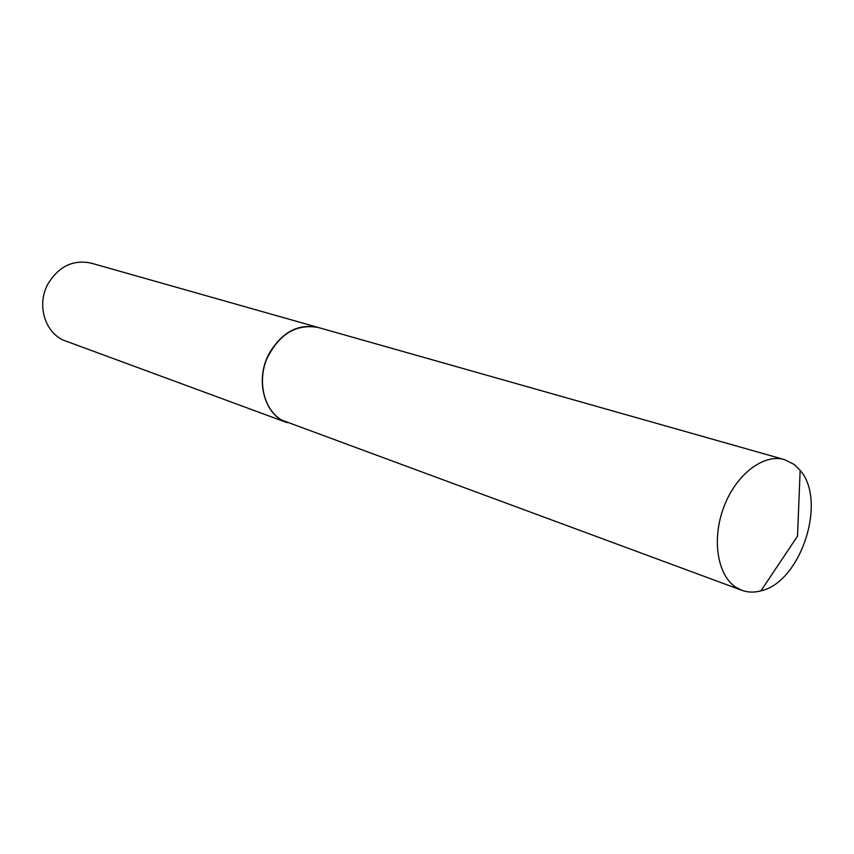 <?xml version="1.0" encoding="UTF-8"?>
<svg xmlns="http://www.w3.org/2000/svg" width="854" height="854" viewBox="0 0 854 854"><rect width="100%" height="100%" fill="white"/><g stroke="black" fill="none" stroke-linecap="round" stroke-linejoin="round"><path stroke-width="1.28" d="M736.127 587.413C717.36 575.553 711.51 539.162 723.914 506.806C736.105 474.354 763.647 453.399 784.463 459.601L794.049 464.395L800.155 470.351C827.334 500.924 800.903 582.15 760.925 590.861C754.231 592.665 747.89 592.484 741.912 590.327L736.127 587.413M741.912 590.327L281.809 420.136C264.366 410.08 257.278 382.72 266.555 359.417C278.724 334.266 295.922 323.613 318.147 327.456L784.463 459.601M287.115 422.655L65.747 341.034C45.326 334.277 36.028 305.049 48.048 283.774C58.851 266.277 73.198 259.392 91.111 263.117L318.104 327.445M287.083 422.634C264.366 415.225 254.78 380.051 269.01 353.802C281.767 332.195 298.11 323.41 318.072 327.434M760.925 590.861L797.519 536.141L800.155 470.351"/></g></svg>
